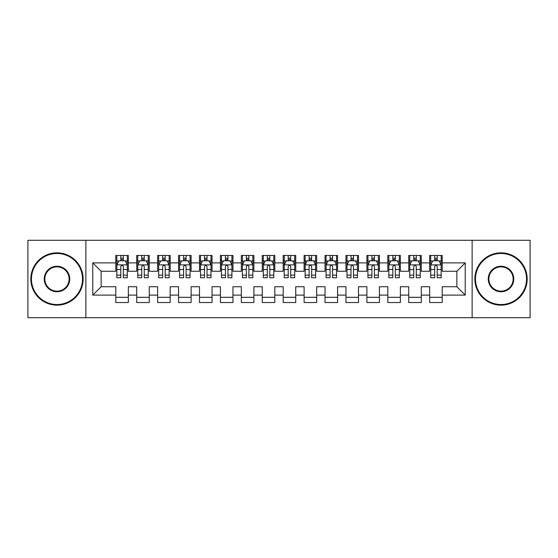<?xml version="1.0" encoding="UTF-8"?>
<svg xmlns="http://www.w3.org/2000/svg" width="558" height="558" viewBox="0 0 558 558"><rect width="100%" height="100%" fill="white"/><g stroke="black" fill="none" stroke-linecap="round" stroke-linejoin="round"><path stroke-width="0.84" d="M472.138 317.711L530.1 317.711L530.1 240.289L472.138 240.289L472.138 317.711L85.862 317.711L85.862 240.289L27.9 240.289L27.9 317.711L85.862 317.711M472.138 240.289L85.862 240.289M92.767 295.112L92.767 262.888L115.785 262.888L115.785 271.258L101.138 271.258L101.138 286.742L92.767 295.112L115.785 295.112L115.785 302.541L128.34 302.541L128.34 295.112L136.71 295.112L136.71 302.541L149.265 302.541L149.265 295.112L157.635 295.112L157.635 302.541L170.19 302.541L170.19 295.112L178.56 295.112L178.56 302.541L191.115 302.541L191.115 295.112L199.485 295.112L199.485 302.541L212.04 302.541L212.04 295.112L220.41 295.112L220.41 302.541L232.965 302.541L232.965 295.112L241.335 295.112L241.335 302.541L253.89 302.541L253.89 295.112L262.26 295.112L262.26 302.541L274.815 302.541L274.815 295.112L283.185 295.112L283.185 302.541L295.74 302.541L295.74 295.112L304.11 295.112L304.11 302.541L316.665 302.541L316.665 295.112L325.035 295.112L325.035 302.541L337.59 302.541L337.59 295.112L345.96 295.112L345.96 302.541L358.515 302.541L358.515 295.112L366.885 295.112L366.885 302.541L379.44 302.541L379.44 295.112L387.81 295.112L387.81 302.541L400.365 302.541L400.365 295.112L408.735 295.112L408.735 302.541L421.29 302.541L421.29 295.112L429.66 295.112L429.66 302.541L442.215 302.541L442.215 286.742L456.863 286.742L456.863 271.258L442.215 271.258L442.215 262.888L465.233 262.888L465.233 295.112L442.215 295.112M442.215 262.888L442.215 255.459L429.66 255.459L429.66 262.888L421.29 262.888L421.29 255.459L408.735 255.459L408.735 262.888L400.365 262.888L400.365 255.459L387.81 255.459L387.81 262.888L379.44 262.888L379.44 255.459L366.885 255.459L366.885 262.888L358.515 262.888L358.515 255.459L345.96 255.459L345.96 262.888L337.59 262.888L337.59 255.459L325.035 255.459L325.035 262.888L316.665 262.888L316.665 255.459L304.11 255.459L304.11 262.888L295.74 262.888L295.74 255.459L283.185 255.459L283.185 262.888L274.815 262.888L274.815 255.459L262.26 255.459L262.26 262.888L253.89 262.888L253.89 255.459L241.335 255.459L241.335 262.888L232.965 262.888L232.965 255.459L220.41 255.459L220.41 262.888L212.04 262.888L212.04 255.459L199.485 255.459L199.485 262.888L191.115 262.888L191.115 255.459L178.56 255.459L178.56 262.888L170.19 262.888L170.19 255.459L157.635 255.459L157.635 262.888L149.265 262.888L149.265 255.459L136.71 255.459L136.71 262.888L128.34 262.888L128.34 255.459L115.785 255.459L115.785 262.888M421.29 295.112L421.29 286.742L429.66 286.742L429.66 295.112M465.233 262.888L456.863 271.258M400.365 295.112L400.365 286.742L408.735 286.742L408.735 295.112M429.66 262.888L429.66 271.258L421.29 271.258L421.29 262.888M379.44 295.112L379.44 286.742L387.81 286.742L387.81 295.112M408.735 262.888L408.735 271.258L400.365 271.258L400.365 262.888M358.515 295.112L358.515 286.742L366.885 286.742L366.885 295.112M387.81 262.888L387.81 271.258L379.44 271.258L379.44 262.888M337.59 295.112L337.59 286.742L345.96 286.742L345.96 295.112M366.885 262.888L366.885 271.258L358.515 271.258L358.515 262.888M316.665 295.112L316.665 286.742L325.035 286.742L325.035 295.112M345.96 262.888L345.96 271.258L337.59 271.258L337.59 262.888M295.74 295.112L295.74 286.742L304.11 286.742L304.11 295.112M325.035 262.888L325.035 271.258L316.665 271.258L316.665 262.888M274.815 295.112L274.815 286.742L283.185 286.742L283.185 295.112M304.11 262.888L304.11 271.258L295.74 271.258L295.74 262.888M253.89 295.112L253.89 286.742L262.26 286.742L262.26 295.112M283.185 262.888L283.185 271.258L274.815 271.258L274.815 262.888M232.965 295.112L232.965 286.742L241.335 286.742L241.335 295.112M262.26 262.888L262.26 271.258L253.89 271.258L253.89 262.888M212.04 295.112L212.04 286.742L220.41 286.742L220.41 295.112M241.335 262.888L241.335 271.258L232.965 271.258L232.965 262.888M191.115 295.112L191.115 286.742L199.485 286.742L199.485 295.112M220.41 262.888L220.41 271.258L212.04 271.258L212.04 262.888M170.19 295.112L170.19 286.742L178.56 286.742L178.56 295.112M199.485 262.888L199.485 271.258L191.115 271.258L191.115 262.888M149.265 295.112L149.265 286.742L157.635 286.742L157.635 295.112M178.56 262.888L178.56 271.258L170.19 271.258L170.19 262.888M128.34 295.112L128.34 286.742L136.71 286.742L136.71 295.112M157.635 262.888L157.635 271.258L149.265 271.258L149.265 262.888M101.138 286.742L115.785 286.742L115.785 295.112M136.71 262.888L136.71 271.258L128.34 271.258L128.34 262.888M429.66 260.691L430.706 260.691M441.169 260.691L442.215 260.691M408.735 260.691L409.781 260.691M420.244 260.691L421.29 260.691M387.81 260.691L388.856 260.691M399.319 260.691L400.365 260.691M366.885 260.691L367.931 260.691M378.394 260.691L379.44 260.691M345.96 260.691L347.006 260.691M357.469 260.691L358.515 260.691M325.035 260.691L326.081 260.691M336.544 260.691L337.59 260.691M304.11 260.691L305.156 260.691M315.619 260.691L316.665 260.691M283.185 260.691L284.231 260.691M294.694 260.691L295.74 260.691M262.26 260.691L263.306 260.691M273.769 260.691L274.815 260.691M241.335 260.691L242.381 260.691M252.844 260.691L253.89 260.691M220.41 260.691L221.456 260.691M231.919 260.691L232.965 260.691M199.485 260.691L200.531 260.691M210.994 260.691L212.04 260.691M178.56 260.691L179.606 260.691M190.069 260.691L191.115 260.691M157.635 260.691L158.681 260.691M169.144 260.691L170.19 260.691M136.71 260.691L137.756 260.691M148.219 260.691L149.265 260.691M115.785 260.691L116.831 260.691M127.294 260.691L128.34 260.691M115.785 297.309L128.34 297.309M136.71 297.309L149.265 297.309M157.635 297.309L170.19 297.309M178.56 297.309L191.115 297.309M199.485 297.309L212.04 297.309M220.41 297.309L232.965 297.309M241.335 297.309L253.89 297.309M262.26 297.309L274.815 297.309M283.185 297.309L295.74 297.309M304.11 297.309L316.665 297.309M325.035 297.309L337.59 297.309M345.96 297.309L358.515 297.309M366.885 297.309L379.44 297.309M387.81 297.309L400.365 297.309M408.735 297.309L421.29 297.309M429.66 297.309L442.215 297.309M92.767 262.888L101.138 271.258M456.863 286.742L465.233 295.112M123.318 258.18L120.807 258.18M127.294 275.122L123.318 275.122L123.318 277.745L127.294 277.745L127.294 264.98L125.201 260.795L118.924 260.795L116.831 264.98L116.831 277.745L120.807 277.745L120.807 275.122L116.831 275.122M116.831 264.98L116.831 255.459M127.294 264.98L127.294 255.459M120.807 260.795L120.807 255.459M123.318 255.459L123.318 260.795M123.318 275.122L123.318 266.55C122.481 264.938 121.644 264.938 120.807 266.55L120.807 275.122M123.318 260.691L120.807 260.691M144.243 258.18L141.732 258.18M148.219 275.122L144.243 275.122L144.243 277.745L148.219 277.745L148.219 264.98L146.126 260.795L139.849 260.795L137.756 264.98L137.756 277.745L141.732 277.745L141.732 275.122L137.756 275.122M137.756 264.98L137.756 255.459M148.219 264.98L148.219 255.459M141.732 260.795L141.732 255.459M144.243 255.459L144.243 260.795M144.243 275.122L144.243 266.55C143.406 264.938 142.569 264.938 141.732 266.55L141.732 275.122M144.243 260.691L141.732 260.691M165.168 258.18L162.657 258.18M169.144 275.122L165.168 275.122L165.168 277.745L169.144 277.745L169.144 264.98L167.051 260.795L160.774 260.795L158.681 264.98L158.681 277.745L162.657 277.745L162.657 275.122L158.681 275.122M158.681 264.98L158.681 255.459M169.144 264.98L169.144 255.459M162.657 260.795L162.657 255.459M165.168 255.459L165.168 260.795M165.168 275.122L165.168 266.55C164.331 264.938 163.494 264.938 162.657 266.55L162.657 275.122M165.168 260.691L162.657 260.691M56.986 304.529A25.529 25.529 0 0 0 82.514 279A25.529 25.529 0 0 0 56.986 253.471A25.529 25.529 0 0 0 31.457 279A25.529 25.529 0 0 0 56.986 304.529M56.986 252.844A26.156 26.156 0 0 1 83.142 279A26.156 26.156 0 0 1 56.986 305.156A26.156 26.156 0 0 1 30.83 279A26.156 26.156 0 0 1 56.986 252.844M56.986 291.764A12.764 12.764 0 0 1 44.221 279A12.764 12.764 0 0 1 56.986 266.236A12.764 12.764 0 0 1 69.75 279A12.764 12.764 0 0 1 56.986 291.764M56.986 266.864A12.136 12.136 0 0 0 44.849 279A12.136 12.136 0 0 0 56.986 291.137A12.136 12.136 0 0 0 69.122 279A12.136 12.136 0 0 0 56.986 266.864M501.014 304.529A25.529 25.529 0 0 0 526.543 279A25.529 25.529 0 0 0 501.014 253.471A25.529 25.529 0 0 0 475.486 279A25.529 25.529 0 0 0 501.014 304.529M501.014 252.844A26.156 26.156 0 0 1 527.17 279A26.156 26.156 0 0 1 501.014 305.156A26.156 26.156 0 0 1 474.858 279A26.156 26.156 0 0 1 501.014 252.844M501.014 291.764A12.764 12.764 0 0 1 488.25 279A12.764 12.764 0 0 1 501.014 266.236A12.764 12.764 0 0 1 513.779 279A12.764 12.764 0 0 1 501.014 291.764M501.014 266.864A12.136 12.136 0 0 0 488.878 279A12.136 12.136 0 0 0 501.014 291.137A12.136 12.136 0 0 0 513.151 279A12.136 12.136 0 0 0 501.014 266.864M186.093 258.18L183.582 258.18M190.069 275.122L186.093 275.122L186.093 277.745L190.069 277.745L190.069 264.98L187.976 260.795L181.699 260.795L179.606 264.98L179.606 277.745L183.582 277.745L183.582 275.122L179.606 275.122M179.606 264.98L179.606 255.459M190.069 264.98L190.069 255.459M183.582 260.795L183.582 255.459M186.093 255.459L186.093 260.795M186.093 275.122L186.093 266.55C185.256 264.938 184.419 264.938 183.582 266.55L183.582 275.122M186.093 260.691L183.582 260.691M207.018 258.18L204.507 258.18M210.994 275.122L207.018 275.122L207.018 277.745L210.994 277.745L210.994 264.98L208.901 260.795L202.624 260.795L200.531 264.98L200.531 277.745L204.507 277.745L204.507 275.122L200.531 275.122M200.531 264.98L200.531 255.459M210.994 264.98L210.994 255.459M204.507 260.795L204.507 255.459M207.018 255.459L207.018 260.795M207.018 275.122L207.018 266.55C206.181 264.938 205.344 264.938 204.507 266.55L204.507 275.122M207.018 260.691L204.507 260.691M227.943 258.18L225.432 258.18M231.919 275.122L227.943 275.122L227.943 277.745L231.919 277.745L231.919 264.98L229.826 260.795L223.549 260.795L221.456 264.98L221.456 277.745L225.432 277.745L225.432 275.122L221.456 275.122M221.456 264.98L221.456 255.459M231.919 264.98L231.919 255.459M225.432 260.795L225.432 255.459M227.943 255.459L227.943 260.795M227.943 275.122L227.943 266.55C227.106 264.938 226.269 264.938 225.432 266.55L225.432 275.122M227.943 260.691L225.432 260.691M248.868 258.18L246.357 258.18M252.844 275.122L248.868 275.122L248.868 277.745L252.844 277.745L252.844 264.98L250.751 260.795L244.474 260.795L242.381 264.98L242.381 277.745L246.357 277.745L246.357 275.122L242.381 275.122M242.381 264.98L242.381 255.459M252.844 264.98L252.844 255.459M246.357 260.795L246.357 255.459M248.868 255.459L248.868 260.795M248.868 275.122L248.868 266.55C248.031 264.938 247.194 264.938 246.357 266.55L246.357 275.122M248.868 260.691L246.357 260.691M269.793 258.18L267.282 258.18M273.769 275.122L269.793 275.122L269.793 277.745L273.769 277.745L273.769 264.98L271.676 260.795L265.399 260.795L263.306 264.98L263.306 277.745L267.282 277.745L267.282 275.122L263.306 275.122M263.306 264.98L263.306 255.459M273.769 264.98L273.769 255.459M267.282 260.795L267.282 255.459M269.793 255.459L269.793 260.795M269.793 275.122L269.793 266.55C268.956 264.938 268.119 264.938 267.282 266.55L267.282 275.122M269.793 260.691L267.282 260.691M290.718 258.18L288.207 258.18M294.694 275.122L290.718 275.122L290.718 277.745L294.694 277.745L294.694 264.98L292.601 260.795L286.324 260.795L284.231 264.98L284.231 277.745L288.207 277.745L288.207 275.122L284.231 275.122M284.231 264.98L284.231 255.459M294.694 264.98L294.694 255.459M288.207 260.795L288.207 255.459M290.718 255.459L290.718 260.795M290.718 275.122L290.718 266.55C289.881 264.938 289.044 264.938 288.207 266.55L288.207 275.122M290.718 260.691L288.207 260.691M311.643 258.18L309.132 258.18M315.619 275.122L311.643 275.122L311.643 277.745L315.619 277.745L315.619 264.98L313.526 260.795L307.249 260.795L305.156 264.98L305.156 277.745L309.132 277.745L309.132 275.122L305.156 275.122M305.156 264.98L305.156 255.459M315.619 264.98L315.619 255.459M309.132 260.795L309.132 255.459M311.643 255.459L311.643 260.795M311.643 275.122L311.643 266.55C310.806 264.938 309.969 264.938 309.132 266.55L309.132 275.122M311.643 260.691L309.132 260.691M332.568 258.18L330.057 258.18M336.544 275.122L332.568 275.122L332.568 277.745L336.544 277.745L336.544 264.98L334.451 260.795L328.174 260.795L326.081 264.98L326.081 277.745L330.057 277.745L330.057 275.122L326.081 275.122M326.081 264.98L326.081 255.459M336.544 264.98L336.544 255.459M330.057 260.795L330.057 255.459M332.568 255.459L332.568 260.795M332.568 275.122L332.568 266.55C331.731 264.938 330.894 264.938 330.057 266.55L330.057 275.122M332.568 260.691L330.057 260.691M353.493 258.18L350.982 258.18M357.469 275.122L353.493 275.122L353.493 277.745L357.469 277.745L357.469 264.98L355.376 260.795L349.099 260.795L347.006 264.98L347.006 277.745L350.982 277.745L350.982 275.122L347.006 275.122M347.006 264.98L347.006 255.459M357.469 264.98L357.469 255.459M350.982 260.795L350.982 255.459M353.493 255.459L353.493 260.795M353.493 275.122L353.493 266.55C352.656 264.938 351.819 264.938 350.982 266.55L350.982 275.122M353.493 260.691L350.982 260.691M374.418 258.18L371.907 258.18M378.394 275.122L374.418 275.122L374.418 277.745L378.394 277.745L378.394 264.98L376.301 260.795L370.024 260.795L367.931 264.98L367.931 277.745L371.907 277.745L371.907 275.122L367.931 275.122M367.931 264.98L367.931 255.459M378.394 264.98L378.394 255.459M371.907 260.795L371.907 255.459M374.418 255.459L374.418 260.795M374.418 275.122L374.418 266.55C373.581 264.938 372.744 264.938 371.907 266.55L371.907 275.122M374.418 260.691L371.907 260.691M395.343 258.18L392.832 258.18M399.319 275.122L395.343 275.122L395.343 277.745L399.319 277.745L399.319 264.98L397.226 260.795L390.949 260.795L388.856 264.98L388.856 277.745L392.832 277.745L392.832 275.122L388.856 275.122M388.856 264.98L388.856 255.459M399.319 264.98L399.319 255.459M392.832 260.795L392.832 255.459M395.343 255.459L395.343 260.795M395.343 275.122L395.343 266.55C394.506 264.938 393.669 264.938 392.832 266.55L392.832 275.122M395.343 260.691L392.832 260.691M416.268 258.18L413.757 258.18M420.244 275.122L416.268 275.122L416.268 277.745L420.244 277.745L420.244 264.98L418.151 260.795L411.874 260.795L409.781 264.98L409.781 277.745L413.757 277.745L413.757 275.122L409.781 275.122M409.781 264.98L409.781 255.459M420.244 264.98L420.244 255.459M413.757 260.795L413.757 255.459M416.268 255.459L416.268 260.795M416.268 275.122L416.268 266.55C415.431 264.938 414.594 264.938 413.757 266.55L413.757 275.122M416.268 260.691L413.757 260.691M437.193 258.18L434.682 258.18M441.169 275.122L437.193 275.122L437.193 277.745L441.169 277.745L441.169 264.98L439.076 260.795L432.799 260.795L430.706 264.98L430.706 277.745L434.682 277.745L434.682 275.122L430.706 275.122M430.706 264.98L430.706 255.459M441.169 264.98L441.169 255.459M434.682 260.795L434.682 255.459M437.193 255.459L437.193 260.795M437.193 275.122L437.193 266.55C436.356 264.938 435.519 264.938 434.682 266.55L434.682 275.122M437.193 260.691L434.682 260.691M127.245 264.876L116.887 264.876M116.831 261.046L118.798 261.046M125.327 261.046L127.294 261.046M120.807 269.514L116.831 269.514M127.294 269.514L123.318 269.514M123.318 259.512L120.807 259.512M148.17 264.876L137.812 264.876M137.756 261.046L139.723 261.046M146.252 261.046L148.219 261.046M141.732 269.514L137.756 269.514M148.219 269.514L144.243 269.514M144.243 259.512L141.732 259.512M169.095 264.876L158.737 264.876M158.681 261.046L160.648 261.046M167.177 261.046L169.144 261.046M162.657 269.514L158.681 269.514M169.144 269.514L165.168 269.514M165.168 259.512L162.657 259.512M190.02 264.876L179.662 264.876M179.606 261.046L181.573 261.046M188.102 261.046L190.069 261.046M183.582 269.514L179.606 269.514M190.069 269.514L186.093 269.514M186.093 259.512L183.582 259.512M210.945 264.876L200.587 264.876M200.531 261.046L202.498 261.046M209.027 261.046L210.994 261.046M204.507 269.514L200.531 269.514M210.994 269.514L207.018 269.514M207.018 259.512L204.507 259.512M231.87 264.876L221.512 264.876M221.456 261.046L223.423 261.046M229.952 261.046L231.919 261.046M225.432 269.514L221.456 269.514M231.919 269.514L227.943 269.514M227.943 259.512L225.432 259.512M252.795 264.876L242.437 264.876M242.381 261.046L244.348 261.046M250.877 261.046L252.844 261.046M246.357 269.514L242.381 269.514M252.844 269.514L248.868 269.514M248.868 259.512L246.357 259.512M273.72 264.876L263.362 264.876M263.306 261.046L265.273 261.046M271.802 261.046L273.769 261.046M267.282 269.514L263.306 269.514M273.769 269.514L269.793 269.514M269.793 259.512L267.282 259.512M294.645 264.876L284.287 264.876M284.231 261.046L286.198 261.046M292.727 261.046L294.694 261.046M288.207 269.514L284.231 269.514M294.694 269.514L290.718 269.514M290.718 259.512L288.207 259.512M315.57 264.876L305.212 264.876M305.156 261.046L307.123 261.046M313.652 261.046L315.619 261.046M309.132 269.514L305.156 269.514M315.619 269.514L311.643 269.514M311.643 259.512L309.132 259.512M336.495 264.876L326.137 264.876M326.081 261.046L328.048 261.046M334.577 261.046L336.544 261.046M330.057 269.514L326.081 269.514M336.544 269.514L332.568 269.514M332.568 259.512L330.057 259.512M357.42 264.876L347.062 264.876M347.006 261.046L348.973 261.046M355.502 261.046L357.469 261.046M350.982 269.514L347.006 269.514M357.469 269.514L353.493 269.514M353.493 259.512L350.982 259.512M378.345 264.876L367.987 264.876M367.931 261.046L369.898 261.046M376.427 261.046L378.394 261.046M371.907 269.514L367.931 269.514M378.394 269.514L374.418 269.514M374.418 259.512L371.907 259.512M399.27 264.876L388.912 264.876M388.856 261.046L390.823 261.046M397.352 261.046L399.319 261.046M392.832 269.514L388.856 269.514M399.319 269.514L395.343 269.514M395.343 259.512L392.832 259.512M420.195 264.876L409.837 264.876M409.781 261.046L411.748 261.046M418.277 261.046L420.244 261.046M413.757 269.514L409.781 269.514M420.244 269.514L416.268 269.514M416.268 259.512L413.757 259.512M441.12 264.876L430.762 264.876M430.706 261.046L432.673 261.046M439.202 261.046L441.169 261.046M434.682 269.514L430.706 269.514M441.169 269.514L437.193 269.514M437.193 259.512L434.682 259.512"/></g></svg>
